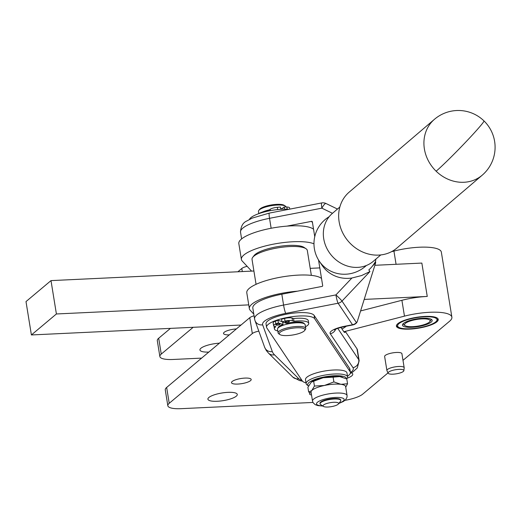<?xml version="1.0" encoding="UTF-8"?>
<svg xmlns="http://www.w3.org/2000/svg" width="520" height="520" viewBox="0 0 520 520"><rect width="100%" height="100%" fill="white"/><g stroke="black" fill="none" stroke-linecap="round" stroke-linejoin="round"><path stroke-width="0.78" d="M380.763 254.93L373.295 261.313A31.506 27.956 -130.5 0 1 344.253 264.888A31.506 27.956 -130.5 0 1 324.006 240.26A31.506 27.956 -130.5 0 1 332.371 213.401L339.84 207.019M436.137 171.203A36.758 32.617 49.5 0 0 482.209 175.188L396.949 248.014A36.758 32.617 -130.5 0 1 350.87 244.023A36.758 32.617 -130.5 0 1 349.206 192.114L434.466 119.294A36.758 32.617 49.5 0 0 436.137 171.203A36.758 1.748 -45.8 0 0 471.218 136.24A36.758 1.748 -45.8 0 0 483.977 120.906A36.758 36.758 0 0 0 434.466 119.294M436.832 321.847A21.177 5.519 -9.2 0 1 413.913 328.796A21.177 5.519 -9.2 0 1 396.416 326.157A21.177 5.519 -9.2 0 1 397.813 323.694A21.177 5.519 -9.2 0 1 420.732 316.752A21.177 5.519 -9.2 0 1 438.23 319.384A21.177 5.519 -9.2 0 1 436.832 321.847M312.949 402.441L181.071 408.675A21.002 5.473 -9.2 0 1 169.585 407.478A21.002 5.473 -9.2 0 1 167.837 405.743A21.002 5.473 -9.2 0 1 169.221 403.299L252.33 333.541A8.749 2.281 -9.2 0 1 258.817 331.13M387.998 372.925L362.713 394.147A21.002 5.473 -9.2 0 1 351.741 398.866A21.002 5.473 -9.2 0 1 345.007 400.335M208.891 397.462A14.879 3.874 -9.2 0 1 224.991 392.581A14.879 3.874 -9.2 0 1 237.276 394.433A14.879 3.874 -9.2 0 1 236.301 396.168A14.879 3.874 -9.2 0 1 220.194 401.043A14.879 3.874 -9.2 0 1 207.909 399.191A14.879 3.874 -9.2 0 1 208.891 397.462M232.147 381.518A9.978 2.6 -9.2 0 1 242.944 378.241A9.978 2.6 -9.2 0 1 251.186 379.483A9.978 2.6 -9.2 0 1 250.53 380.647A9.978 2.6 -9.2 0 1 239.733 383.916A9.978 2.6 -9.2 0 1 231.491 382.675A9.978 2.6 -9.2 0 1 232.147 381.518M351.39 372.834A14.879 3.874 -9.2 0 1 352.768 374.127A14.879 3.874 -9.2 0 1 351.793 375.856A14.879 3.874 -9.2 0 1 347.328 378.163M343.856 331.747L404.469 316.141A35.003 9.12 -9.2 0 1 451.88 317.174L441.344 252.122A35.003 9.12 170.8 0 0 393.933 251.089L391.411 251.739M364.195 299.416L427.251 296.439A35.003 9.12 170.8 0 0 401.901 300.293L360.594 310.934M451.88 317.174A35.003 9.12 -9.2 0 1 449.572 321.25L402.987 360.341M201.604 358.118L173.102 359.469A21.002 5.473 -9.2 0 1 161.616 358.274A21.002 5.473 -9.2 0 1 159.868 356.531A21.002 5.473 -9.2 0 1 161.252 354.088L193.167 327.301M208.793 352.085A14.879 3.874 -9.2 0 1 199.94 349.986A14.879 3.874 -9.2 0 1 200.915 348.257A14.879 3.874 -9.2 0 1 219.408 343.174M229.287 334.88A9.978 2.6 -9.2 0 1 223.522 333.469A9.978 2.6 -9.2 0 1 224.178 332.306A9.978 2.6 -9.2 0 1 236.405 328.913M306.02 382.902A24.505 6.383 -9.2 0 1 302.308 380.906L266.851 327.977A24.505 6.383 -9.2 0 1 266.558 327.262A24.505 6.383 -9.2 0 1 288.294 317.284A24.505 6.383 -9.2 0 1 314.646 318.708L350.123 371.663A24.505 6.383 -9.2 0 1 350.149 371.696A24.505 6.383 -9.2 0 1 350.415 372.385A24.505 6.383 -9.2 0 1 347.484 376.188M266.558 327.262L266.019 323.921A24.505 6.383 -9.2 0 1 287.755 313.95A24.505 6.383 -9.2 0 1 314.106 315.367L349.583 368.329A24.505 6.383 -9.2 0 1 349.609 368.362A24.505 6.383 -9.2 0 1 349.875 369.044L350.415 372.385M288.964 209.287A24.505 6.383 170.8 0 0 264.517 211.926A24.505 6.383 170.8 0 0 249.418 219.44M351.91 278.012L335.92 294.905A7 0.455 43.4 0 1 339.762 298.591A7 0.455 43.4 0 1 342.004 301.087L369.941 271.577L361.569 275.555L351.91 278.012A31.506 30.199 146.2 0 1 322.069 265.317L319.3 261.177A31.506 30.199 -33.8 0 0 350.337 273.669A31.506 30.199 -33.8 0 0 366.366 265.499M369.941 271.577L368.829 269.919A31.506 30.199 146.2 0 0 372.262 266.292A31.506 30.199 146.2 0 0 375.499 261.476L375.928 259.058M337.46 209.053L326.034 203.515A7 1.736 115.9 0 0 324.493 204.315A7 1.736 115.9 0 0 321.874 208.162L332.481 213.304M253.792 314.119L250.198 310.252A38.506 10.03 -9.2 0 1 249.359 308.646A38.506 10.03 -9.2 0 1 297.472 291.181L322.108 286.403A0.702 0.67 -33.8 0 0 322.68 285.603L318.526 259.968M314.75 236.652L312.358 221.878A0.702 0.67 -33.8 0 0 311.571 221.344L312.494 222.729M321.522 278.454A38.506 10.03 170.8 0 0 305.37 275.002A38.506 10.03 170.8 0 0 265.87 280.69A38.506 10.03 170.8 0 0 246.792 292.799L249.359 308.646M346.281 326.203A38.506 10.03 -9.2 0 1 342.907 328.471A38.506 10.03 -9.2 0 1 341.991 328.971M254.066 315.803A8.749 2.281 170.8 0 0 249.769 317.694L241.02 325.039L31.402 334.951L26 301.587L50.999 280.611L251.602 271.122L242.229 261.047A38.506 10.03 -9.2 0 1 241.391 259.441A38.506 10.03 -9.2 0 1 260.468 247.332A38.506 10.03 -9.2 0 1 299.969 241.644A38.506 10.03 -9.2 0 1 313.969 243.834M241.391 259.441L238.823 243.594A38.506 10.03 170.8 0 1 286.936 226.129A38.506 10.03 -9.2 0 1 297.401 225.797A38.506 10.03 -9.2 0 1 313.553 229.242M338.397 403.995L340.516 401.265A10.504 2.736 170.8 0 0 340.782 400.478A10.504 2.736 170.8 0 0 326.638 400.147A10.504 2.736 170.8 0 0 320.047 403.832A10.504 2.736 170.8 0 0 320.554 404.501L323.421 406.419A7.878 2.054 -9.2 0 1 327.99 403.15A7.878 2.054 -9.2 0 1 335.92 402.318A7.878 2.054 -9.2 0 1 338.397 403.995A7.878 2.054 -9.2 0 1 333.651 406.166A7.878 2.054 -9.2 0 1 323.421 406.419M340.782 400.478L340.704 399.978A10.504 2.736 170.8 0 0 327.971 399.315A10.504 2.736 170.8 0 0 326.56 399.646A10.504 2.736 170.8 0 0 319.969 403.332L320.047 403.832M280.728 208.923A13.299 3.465 -9.2 0 1 281.489 208.969M304.558 330.59L305.403 329.498A14.001 3.647 170.8 0 0 305.76 328.445A14.001 3.647 170.8 0 0 291.122 327.119A14.001 3.647 170.8 0 0 278.115 332.917A14.001 3.647 170.8 0 0 278.785 333.808L279.936 334.575A12.954 3.374 -9.2 0 1 291.343 328.387A12.954 3.374 -9.2 0 1 304.558 330.59A12.954 3.374 -9.2 0 1 292.858 334.978A12.954 3.374 -9.2 0 1 279.936 334.575M278.115 332.917L277.524 329.251A14.001 3.647 -9.2 0 1 290.524 323.447A14.001 3.647 -9.2 0 1 305.162 324.772L305.76 328.445M280.696 208.689A14.001 3.647 -9.2 0 1 281.781 208.748M258.784 213.571L258.447 211.484A14.001 3.647 -9.2 0 1 258.804 210.431A14.001 3.647 -9.2 0 1 271.453 205.686A14.001 3.647 -9.2 0 1 285.422 206.115A14.001 3.647 -9.2 0 1 286.091 206.999M285.422 206.115L284.271 205.355A12.954 3.374 170.8 0 0 271.349 204.952A12.954 3.374 170.8 0 0 259.649 209.339L258.804 210.431M256.061 284.323L252.031 259.428A28.002 7.293 -9.2 0 1 252.739 257.322A28.002 7.293 -9.2 0 1 288.015 246.656A28.002 7.293 -9.2 0 1 305.975 248.697A28.002 7.293 -9.2 0 1 307.314 250.471L311.35 275.373M252.739 257.322L254.15 255.502A26.254 6.838 -9.2 0 1 287.222 245.505A26.254 6.838 -9.2 0 1 304.064 247.416L305.975 248.697M428.428 322.797A12.954 3.374 -9.2 0 1 416.019 326.365A12.954 3.374 -9.2 0 1 405.158 325.663A12.954 3.374 -9.2 0 1 406.218 322.751A12.954 3.374 -9.2 0 1 422.012 318.89A12.954 3.374 -9.2 0 1 429.78 321.678A12.954 3.374 -9.2 0 1 428.428 322.797M403.397 323.479A14.001 3.647 170.8 0 0 404.007 324.896L405.158 325.663M410.248 320.346A15.054 3.92 170.8 0 0 402.844 324.044A15.054 3.92 170.8 0 0 408.285 327.288A15.054 3.92 170.8 0 0 424.398 325.195A15.054 3.92 170.8 0 0 431.464 319.41A15.054 3.92 170.8 0 0 410.248 320.346M396.494 325.383A21.002 5.473 170.8 0 0 396.715 325.8L396.779 325.884A21.002 5.473 170.8 0 0 397.319 326.385L397.429 326.456A21.002 5.473 170.8 0 0 397.436 326.463A21.002 5.473 170.8 0 0 397.443 326.469L398.58 327.23A19.955 5.2 -9.2 0 1 407.947 319.56A19.955 5.2 -9.2 0 1 429.299 316.791A19.955 5.2 -9.2 0 1 436.514 321.087A19.955 5.2 -9.2 0 1 426.699 325.988A19.955 5.2 -9.2 0 1 398.58 327.23M304.278 323.752A13.299 3.465 170.8 0 0 290.407 322.627A13.299 3.465 170.8 0 0 286.695 323.388L281.99 321.841L285.019 321.106A6.298 1.644 -9.2 0 1 289.276 320.483A6.298 1.644 -9.2 0 1 292.494 320.743L293.995 321.236A17.387 4.53 -9.2 0 1 308.737 323.362A17.387 4.53 -9.2 0 1 307.288 325.618A17.387 4.53 -9.2 0 1 305.481 326.736M277.797 330.954A17.387 4.53 -9.2 0 1 274.411 328.919A17.387 4.53 -9.2 0 1 275.853 326.658L274.352 326.163A6.298 1.644 -9.2 0 1 273.579 325.546A6.298 1.644 -9.2 0 1 273.683 325.143A6.298 1.644 -9.2 0 1 275.873 323.837L278.363 322.927L283.062 324.474A13.299 3.465 170.8 0 0 278.038 328.003M274.411 328.919L273.981 326.248A17.387 4.53 -9.2 0 1 273.962 326.001M285.512 322.315A2.099 0.546 -9.2 0 1 285.252 322.108A2.099 0.546 -9.2 0 1 286.761 321.328A2.099 0.546 -9.2 0 1 289.139 321.23A2.099 0.546 -9.2 0 1 289.4 321.438A2.099 0.546 -9.2 0 1 287.892 322.225A2.099 0.546 -9.2 0 1 285.512 322.315M276.081 325.137A2.099 0.546 -9.2 0 1 275.821 324.928A2.099 0.546 -9.2 0 1 277.329 324.149A2.099 0.546 -9.2 0 1 279.708 324.051A2.099 0.546 -9.2 0 1 279.968 324.259A2.099 0.546 -9.2 0 1 278.454 325.046A2.099 0.546 -9.2 0 1 276.081 325.137M281.99 321.841L281.561 319.169L284.589 318.435A6.298 1.644 -9.2 0 1 288.847 317.811A6.298 1.644 -9.2 0 1 292.065 318.071L293.566 318.565L293.995 321.236M273.579 325.546L273.143 322.875A6.298 1.644 -9.2 0 1 273.253 322.471A6.298 1.644 -9.2 0 1 275.444 321.172L277.933 320.255L278.363 322.927M280.793 209.319L280.43 207.058L277.322 207.317A6.298 1.644 170.8 0 0 273.084 208.072A6.298 1.644 170.8 0 0 270.114 209.333L268.846 210.275L268.95 210.919M268.846 210.275A17.387 4.53 170.8 0 0 258.291 213.837M289.776 209.131L289.582 207.916A6.298 1.644 170.8 0 0 289.354 207.571A6.298 1.644 170.8 0 0 286.865 207.025L284.213 206.941L281.034 209.306M311.382 382.076A17.505 4.556 -9.2 0 1 311.48 382.012A17.505 4.556 -9.2 0 1 323.147 377.741A17.505 4.556 -9.2 0 1 332.092 376.467A17.505 4.556 -9.2 0 1 339.703 376.578L333.112 377.156L333.879 381.914L340.957 384.319A17.505 4.556 170.8 0 0 333.346 384.209A17.505 4.556 170.8 0 0 324.402 385.482A17.505 4.556 170.8 0 0 311.792 390.54A17.505 4.556 170.8 0 0 311.07 392.178L312.52 401.115A17.505 4.556 170.8 0 1 325.851 394.42A17.505 4.556 170.8 0 1 347.074 395.519L345.625 386.581A17.505 4.556 170.8 0 0 340.957 384.319L347.549 383.74L345.722 387.205M306.144 383.663L305.494 379.659A21.002 5.473 -9.2 0 1 310.869 374.894A21.002 5.473 -9.2 0 1 333.3 370.026A21.002 5.473 -9.2 0 1 346.964 372.944L347.607 376.948A21.002 5.473 170.8 0 0 333.944 374.029A21.002 5.473 170.8 0 0 311.519 378.892A21.002 5.473 170.8 0 0 306.144 383.663A21.002 5.473 170.8 0 0 307.151 384.995L308.51 385.905A19.604 5.109 -9.2 0 1 312.761 380.322A19.604 5.109 -9.2 0 1 334.256 375.759A19.604 5.109 -9.2 0 1 346.457 378.82M346.736 378.963L347.074 378.528A21.002 5.473 170.8 0 0 347.607 376.948M388.603 372.119A8.002 2.087 -9.2 0 1 397.547 369.466A8.002 2.087 -9.2 0 1 403.878 370.643A8.002 2.087 -9.2 0 1 403.344 371.423A8.002 2.087 -9.2 0 1 394.966 374.017A8.002 2.087 -9.2 0 1 388.122 373.197A8.002 2.087 -9.2 0 1 388.603 372.119M403.878 370.643L404.183 367.868A8.749 2.281 170.8 0 0 404.183 367.705A8.749 2.281 170.8 0 0 396.955 366.613A8.749 2.281 170.8 0 0 387.478 369.479A8.749 2.281 170.8 0 0 386.906 370.5A8.749 2.281 170.8 0 0 386.951 370.663L388.122 373.197M386.906 370.5L384.631 356.486A8.749 2.281 -9.2 0 1 385.209 355.472A8.749 2.281 -9.2 0 1 394.68 352.599A8.749 2.281 -9.2 0 1 401.915 353.691L404.183 367.705M347.549 383.74L346.775 378.982L339.703 376.578A17.505 4.556 -9.2 0 1 342.024 377.059A17.505 4.556 -9.2 0 1 342.199 377.117M333.112 377.156L323.147 377.741L311.317 382.122L307.892 387.276L308.666 392.035L311.792 390.54L314.438 386.061L324.402 385.482L333.879 381.914M313.671 381.303L314.438 386.061M311.233 393.204L308.666 392.035M284.213 206.941L284.577 209.17M282.672 322.069L283.062 324.474M277.933 320.255L281.95 321.581M293.566 318.565A17.387 4.53 -9.2 0 1 308.302 320.69L308.737 323.362M436.514 321.087L437.359 319.995A21.002 5.473 170.8 0 0 437.476 319.839L437.548 319.735A21.002 5.473 170.8 0 0 437.847 319.092L437.873 318.994A21.002 5.473 170.8 0 0 437.912 318.675M429.78 321.678L430.625 320.587A14.001 3.647 170.8 0 0 430.762 319.046M262.717 211.933A14.001 3.647 -9.2 0 1 269.399 209.865M266.182 210.906A13.299 3.465 -9.2 0 1 269.029 210.139M251.602 271.122L253.903 271.017M310.213 268.353L319.813 267.897M374.868 265.298L421.85 263.075L427.251 296.439M286.936 226.129L311.571 221.344M297.472 291.181L281.82 294.216A35.003 9.12 170.8 0 0 252.817 308.087L254.572 318.929A35.003 9.12 170.8 0 1 283.575 305.058A7 0.799 79 0 0 284.668 310.264A7 0.799 79 0 0 285.766 313.385L338.111 303.231L352.521 324.747A7 0.799 79 0 0 352.775 324.948L344.819 326.489A7 0.799 -101 0 1 344.565 326.287A17.505 4.556 170.8 0 0 330.272 333.736L352.996 367.666A28.002 7.293 -9.2 0 1 350.435 372.535M50.999 280.611L56.401 313.969L248.749 304.876M31.402 334.951L56.401 313.969M241.02 325.039L166.654 387.452A21.002 5.473 170.8 0 0 165.269 389.896L167.837 405.743M343.882 331.78L345.378 331.487L356.987 348.822A35.003 9.12 -9.2 0 1 357.403 349.856L359.164 360.698A35.003 9.12 170.8 0 0 358.748 359.665A7 6.715 146.2 0 1 352.996 367.666M340.932 327.386L343.766 331.624A28.002 3.204 79 0 0 344.779 332.423A28.002 3.204 79 0 0 345.378 331.487M352.775 324.948A7 7 0 0 0 356.525 322.887A7 0.455 -136.6 0 0 356.415 322.601L342.004 301.087A7 6.715 146.2 0 1 338.111 303.231A7 0.799 79 0 1 337.012 300.105A7 0.799 79 0 1 335.92 294.905L283.575 305.058L281.82 294.216M356.668 322.712L357.201 321.776L356.415 322.601A7 6.715 -33.8 0 1 352.521 324.747L344.565 326.287M375.499 261.476L375.694 262.672L357.201 321.776M375.694 262.672L372.262 266.292M170.443 328.374L158.685 338.24A21.002 5.473 170.8 0 0 157.3 340.685L159.868 356.531M247.136 266.325A8.749 2.281 170.8 0 0 241.794 268.489L237.881 271.772M311.532 395.025A9.978 2.6 -9.2 0 1 309.491 393.835A9.978 2.6 -9.2 0 1 310.096 392.717M393.933 251.089L396.071 264.29M401.901 300.293L404.469 316.141M349.583 368.329L350.123 371.663M335.628 329.297A7 6.715 146.2 0 1 330.272 333.736M272.317 351.572A7 6.754 -19.9 0 1 264.647 347.282L266.266 350.46L268.489 353.119L292.76 377.026A7 6.637 -45.4 0 0 293.677 377.774A7 6.637 -45.4 0 0 298.753 378.709L274.482 354.803A98.013 25.532 -9.2 0 1 273.163 353.236A98.013 25.532 -9.2 0 1 272.317 351.572L262.652 324.831A28.002 7.293 -9.2 0 1 285.766 313.385M268.489 353.119A7 6.637 -45.4 0 0 269.406 353.866A7 6.637 -45.4 0 0 274.482 354.803M264.647 347.282L254.989 320.534A7 6.754 -19.9 0 0 262.652 324.831M271.141 228.254L269.529 218.322A35.003 9.12 -9.2 0 0 240.526 232.193C240.806 226.486 242.84 222.781 246.63 221.072L252.337 218.062L269.302 213.103A7 0.799 79 0 0 269.087 214.084A7 0.799 79 0 0 269.529 218.322L321.874 208.162A7 0.799 79 0 1 321.432 203.931A7 0.799 79 0 1 321.646 202.943A7 7 0 0 1 326.034 203.515M284.589 318.435L285.019 321.106M286.865 207.025L287.216 209.196M270.114 209.333L270.329 210.652M322.621 405.88A14.001 3.647 -9.2 0 1 316.726 403.046A14.001 3.647 -9.2 0 1 327.178 398.535A14.001 3.647 -9.2 0 1 342.771 398.164A14.001 3.647 -9.2 0 1 338.988 403.234M277.687 209.586L277.322 207.317M275.873 323.837L275.444 321.172M292.494 320.743L292.065 318.071M301.925 380.328A28.002 7.293 -9.2 0 1 298.753 378.709M356.987 348.822L358.748 359.665L337.786 328.38M314.106 315.367L314.646 318.708M161.252 354.088L158.685 338.24M241.794 268.489L242.294 271.564M169.221 403.299L166.654 387.452M249.769 317.694L252.33 333.541M482.209 175.188A36.758 36.758 0 0 0 483.977 120.906M322.887 406.062L317.902 405.606L315.192 404.657L313.118 402.74L312.52 401.115M338.793 403.481L343.408 401.459L345.663 399.711L347.016 397.241L347.074 395.519M342.024 377.059L342.453 377.195M269.302 213.103L321.646 202.943M254.989 320.534L254.572 318.929M292.76 377.026L299.449 380.536L302.517 381.179M350.266 373.445L352.963 371.878L357.312 367.894L359.164 360.698M344.819 326.489C332.995 329.355 336.486 329.303 334.633 329.882L335.354 328.906M240.526 232.193L241.612 238.908M329.186 216.678A31.506 31.506 0 0 0 319.3 261.177"/></g></svg>
